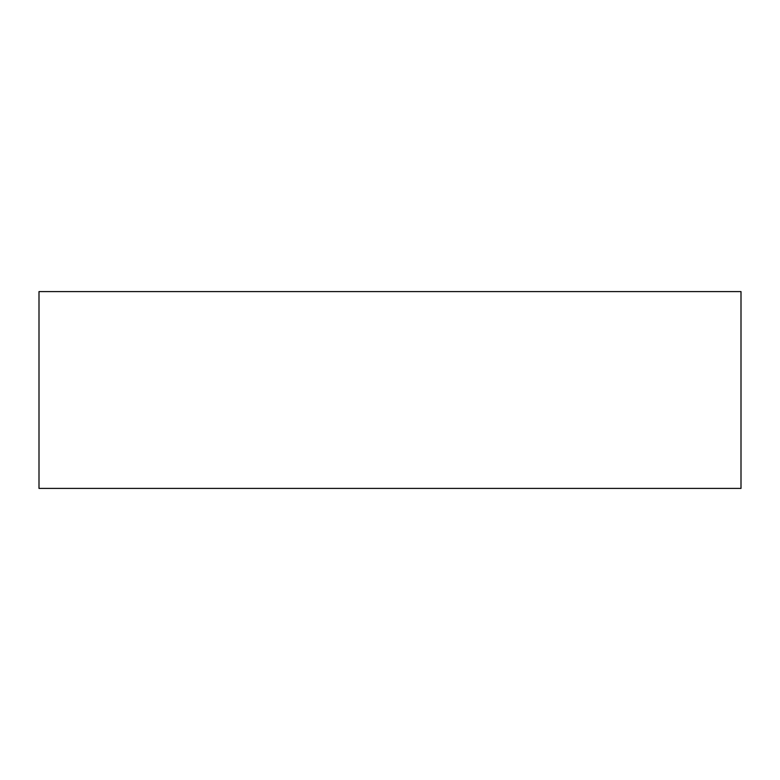 <?xml version="1.0" encoding="UTF-8"?>
<svg xmlns="http://www.w3.org/2000/svg" width="780" height="780" viewBox="0 0 780 780"><rect width="100%" height="100%" fill="white"/><g stroke="black" fill="none" stroke-linecap="round" stroke-linejoin="round"><path stroke-width="1.17" d="M741 291.593L741 488.407L39 488.407L39 291.593L741 291.593"/></g></svg>
